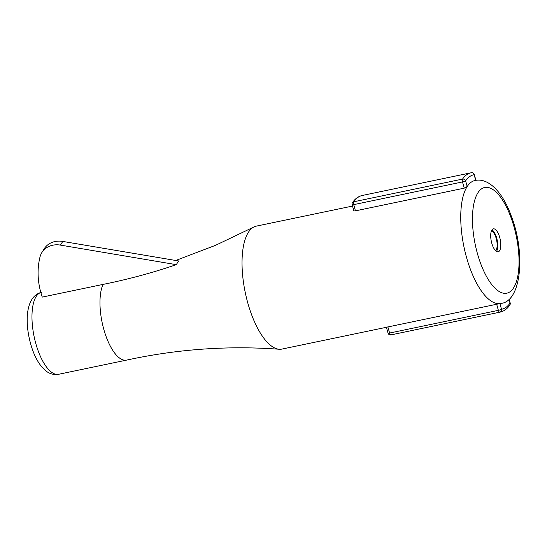 <?xml version="1.0" encoding="UTF-8"?>
<svg xmlns="http://www.w3.org/2000/svg" width="547" height="547" viewBox="0 0 547 547"><rect width="100%" height="100%" fill="white"/><g stroke="black" fill="none" stroke-linecap="round" stroke-linejoin="round"><path stroke-width="0.82" d="M352.521 206.062L256.29 226.137A62.796 24.355 78.2 0 0 253.712 227.073A62.796 24.355 78.2 0 0 251.818 315.27A62.796 24.355 78.2 0 0 279.196 349.253A62.796 24.355 78.2 0 0 281.937 349.082L386.401 327.291M41.893 252.502L44.198 248.81A20.93 17.887 32 0 1 55.008 241.535A20.93 17.887 32 0 1 62.761 241.425L178.609 260.967L176.298 264.659C152.558 272.775 128.142 279.353 103.048 284.406L42.269 297.089A83.725 71.541 32 0 1 39.999 256.987A20.93 17.887 -148 0 1 41.893 252.502A20.93 17.887 -148 0 1 52.697 245.22A20.93 17.887 -148 0 1 60.457 245.111L176.298 264.659M386.592 327.215L499.91 303.578A62.796 24.355 78.2 0 0 500.642 303.455C521.448 301.965 525.961 252.735 510.919 215.087C502.987 192.988 488.683 177.324 474.994 180.51A62.796 24.355 78.2 0 0 467.2 186.534L464.232 188.161L355.447 210.855C354.1 211.053 353.581 210.827 353.882 210.171M492.526 245.494A11.719 4.547 -101.8 0 1 493.36 228.851A11.719 4.547 -101.8 0 1 498.98 235.162A11.719 4.547 -101.8 0 1 498.146 251.805A11.719 4.547 -101.8 0 1 492.526 245.494M491.992 229.849A11.719 4.547 -101.8 0 1 495.958 235.798A11.719 4.547 -101.8 0 1 496.491 251.435M491.418 230.95A10.256 3.979 -101.8 0 1 495.555 236.441A10.256 3.979 -101.8 0 1 495.527 250.663M103.048 284.406A41.866 16.239 78.2 0 0 106.487 337.567A41.866 16.239 78.2 0 0 126.569 360.111A41.866 16.239 78.2 0 0 126.61 360.104C177.365 349.095 228.229 345.478 279.196 349.253M387.857 326.819L389.594 333.041A2.509 0.971 78.2 0 0 389.758 333.533A2.509 0.971 78.2 0 0 390.948 334.887A71.172 27.603 78.2 0 0 391.303 334.819L500.088 312.125A71.172 27.603 -101.8 0 1 499.732 312.193L390.948 334.887A2.509 2.318 -99.9 0 1 390.879 334.901L391.303 334.819M386.387 327.222L388.028 333.102A2.509 0.397 164.4 0 0 389.594 333.041L498.379 310.347A2.509 0.971 78.2 0 0 498.543 310.84A2.509 0.971 78.2 0 0 499.732 312.193A2.509 2.318 -99.9 0 0 501.503 309.26A68.655 26.632 78.2 0 0 510.03 303.113L508.929 299.188M62.761 241.425L60.457 245.111M480.875 264.119A54.003 20.95 78.2 0 0 513.667 287.736A54.003 20.95 78.2 0 0 510.624 216.544A54.003 20.95 78.2 0 0 477.839 192.92A54.003 20.95 78.2 0 0 480.875 264.119M496.642 304.125L498.379 310.347A2.509 0.397 -15.6 0 0 501.503 309.26L499.91 303.578A62.796 24.355 -101.8 0 1 470.523 269.644A62.796 24.355 -101.8 0 1 467.2 186.534L465.613 180.852A2.509 2.167 -145.5 0 0 462.536 179.088A71.172 27.603 -101.8 0 1 471.022 172.79A71.172 27.603 -101.8 0 1 471.37 172.722A2.509 2.318 -99.9 0 1 471.439 172.708L362.23 195.484A71.172 27.603 78.2 0 0 353.745 201.781L462.536 179.088A2.509 0.971 -101.8 0 0 462.495 181.939L353.704 204.633L355.447 210.855M40.834 292.501A41.866 16.239 78.2 0 0 38.495 351.755A41.866 16.239 78.2 0 0 58.577 374.292C51.603 375.345 47.398 372.131 45.545 370.62L41.921 367.064C38.386 362.846 35.398 357.499 32.97 351.024C24.383 327.66 23.931 296.563 41.483 292.33M475.726 180.373L474.14 174.705A68.655 26.632 78.2 0 0 465.613 180.852A2.509 0.397 -15.6 0 1 462.495 181.939L464.232 188.161M510.18 302.908A2.509 0.397 164.4 0 1 510.03 303.113A2.509 2.167 -145.5 0 1 509.831 305.014A2.509 2.509 0 0 0 510.18 302.908L509.093 299.031M474.29 174.507A2.509 2.509 0 0 0 471.439 172.708A2.509 2.318 -99.9 0 1 474.14 174.705A2.509 0.397 -15.6 0 0 474.29 174.507L475.924 180.346M352.487 202.595A2.509 2.509 0 0 0 352.138 204.694A2.509 0.397 164.4 0 0 353.704 204.633A2.509 0.971 -101.8 0 1 353.745 201.781A2.509 2.167 -145.5 0 0 352.487 202.595C355.106 198.739 358.353 196.366 362.23 195.484M253.712 227.073L215.532 245.323L175.737 260.481M58.577 374.292L126.569 360.111M388.028 333.102A2.509 2.509 0 0 0 390.879 334.901M509.831 305.014C507.213 308.87 503.965 311.243 500.088 312.125M352.138 204.694L353.786 210.574"/></g></svg>
